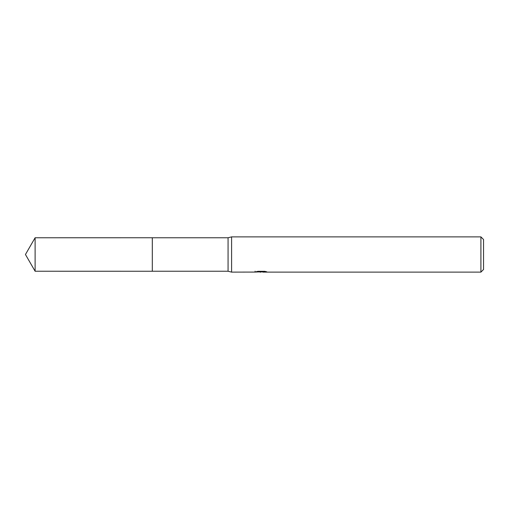 <?xml version="1.0" encoding="UTF-8"?>
<svg xmlns="http://www.w3.org/2000/svg" width="509" height="509" viewBox="0 0 509 509"><rect width="100%" height="100%" fill="white"/><g stroke="black" fill="none" stroke-linecap="round" stroke-linejoin="round"><path stroke-width="0.76" d="M255.092 272.08L231.595 272.118L228.07 271.24L152.306 271.24L152.318 237.76L228.07 237.76L231.595 236.882L480.91 236.882L483.55 239.523L483.55 269.477L480.91 272.118L262.829 272.118L262.759 271.322M152.306 271.24L152.306 237.76L152.306 271.246L35.115 271.24L35.115 237.76L152.306 237.754M228.07 271.24L228.07 237.76M231.595 272.118L231.595 236.882M262.759 271.844L258.909 271.946M260.958 272.118L260.124 272.118M480.91 272.118L480.91 236.882M255.085 271.202L255.085 272.08L261.664 271.787L256.033 271.787L257.866 271.322L264.82 271.322L266.831 271.838L262.759 272.111M261.664 271.322L261.664 271.787M35.115 237.76L25.45 254.5L35.115 271.24"/></g></svg>
